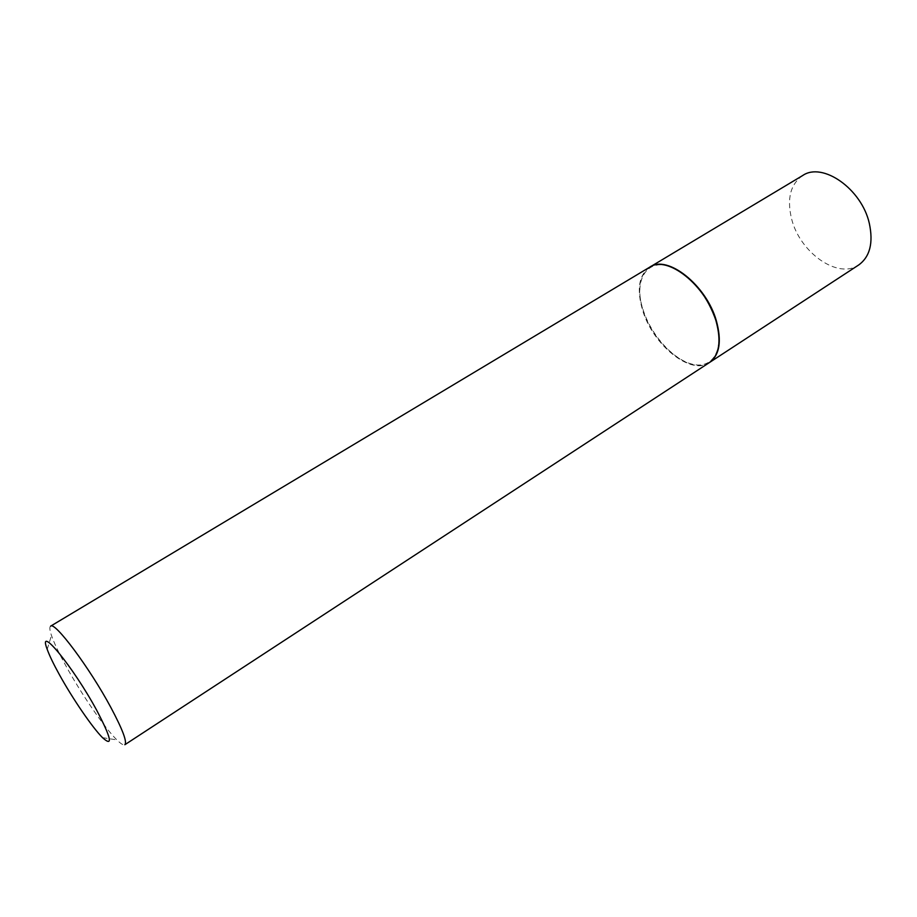 <?xml version="1.0" encoding="UTF-8"?>
<svg xmlns="http://www.w3.org/2000/svg" width="917" height="917" viewBox="0 0 917 917"><rect width="100%" height="100%" fill="white"/><g stroke="black" fill="none" stroke-linecap="round" stroke-linejoin="round"><path stroke-width="0.69" stroke-dasharray="4.58 3.44" d="M802.673 175.525C790.408 184.26 786.717 198.737 791.623 218.968C799.807 252.519 838.012 279.662 858.69 264.979M649.752 267.156C639.08 275.169 636.834 289.566 643.023 310.359C653.34 344.907 691.063 375.466 709.471 362.524M675.783 269.139C648.812 254.571 632.134 278.562 643.298 310.404C651.54 336.126 674.591 361.046 693.951 364.553C713.415 368.462 724.545 348.529 716.097 320.916M649.591 267.248C638.782 275.203 636.49 289.634 642.714 310.554C653.053 345.216 690.982 375.832 709.311 362.628M50.618 626.162C49.369 626.999 49.656 630.094 51.467 635.435C54.069 642.92 58.803 652.927 65.68 665.455C81.063 693.619 104.572 727.903 116.872 739.904C120.884 743.87 123.543 745.475 124.85 744.719M102.509 737.646L116.872 739.904M47.214 649.351L51.467 635.435"/><path stroke-width="1.38" d="M709.471 362.524L858.69 264.979C869.946 256.771 873.488 242.902 869.316 223.358C861.671 188.868 822.526 161.656 802.673 175.525L649.752 267.156M709.632 362.421C719.604 355.017 721.862 341.193 716.406 320.961C706.491 285.198 667.427 254.422 649.912 267.053M709.311 362.628C719.283 355.223 721.541 341.399 716.085 321.168C706.17 285.405 667.095 254.617 649.591 267.248L50.618 626.162C54.55 620.958 89.774 668.057 110.865 707.477C122.66 729.634 127.314 742.036 124.85 744.719L709.311 362.628M59.341 674.568C72.443 698.387 92.365 727.559 102.509 737.646C113.284 747.355 111.358 738.265 96.755 710.377C73.108 666.59 36.932 622.815 47.214 649.351C49.449 655.575 53.495 663.988 59.341 674.568M716.097 320.916C707.913 297.188 694.478 279.926 675.783 269.139"/></g></svg>
